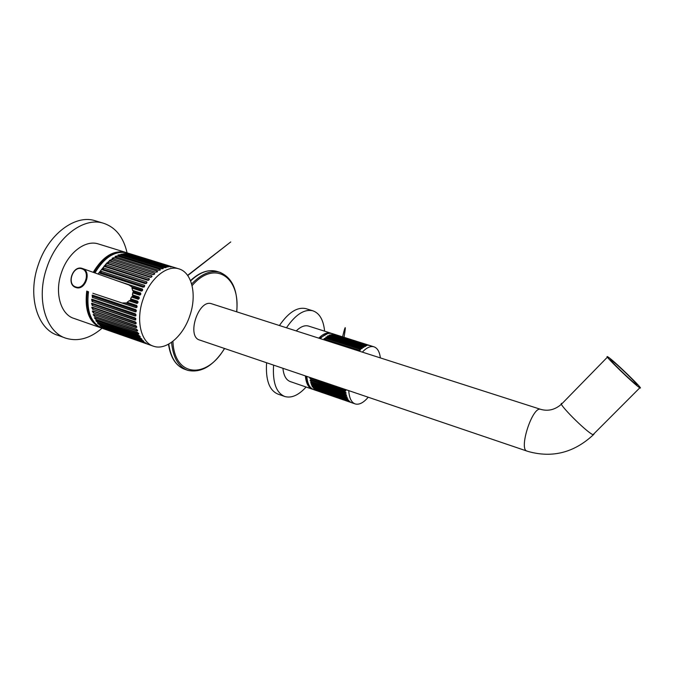<?xml version="1.0" encoding="UTF-8"?>
<svg xmlns="http://www.w3.org/2000/svg" width="674" height="674" viewBox="0 0 674 674"><rect width="100%" height="100%" fill="white"/><g stroke="black" fill="none" stroke-linecap="round" stroke-linejoin="round"><path stroke-width="1.01" d="M636.391 384.551L636.618 384.686C640.991 387.28 615.884 362.932 611.293 360.093L610.939 359.882C606.347 357.06 632.119 382.057 636.391 384.551M608.192 357.077L607.737 356.799C601.966 353.235 634.285 384.593 639.567 387.643L639.837 387.803C645.262 391.013 613.989 360.683 608.192 357.077M211.872 303.848L211.619 303.772C198.451 298.742 186.083 336.857 199.833 340.1L526.95 451.075M279.415 325.525C288.489 312.348 297.318 306.721 305.912 308.65L306.35 308.785M286.458 327.783C295.507 314.547 304.294 308.886 312.82 310.79C319.543 313.124 323.469 319.914 324.607 331.17M284.445 396.388L278.05 394.138C269.347 390.558 265.522 380.094 266.592 362.747M306.097 387.028C298.649 395.2 291.572 398.368 284.875 396.539C276.247 392.976 272.481 382.503 273.593 365.123M312.247 389.142L290.342 381.61C286.138 380.085 283.661 375.645 282.92 368.282M296.215 330.909C300.621 326.663 304.699 325.045 308.456 326.048L308.734 326.14M318.785 338.154C323.132 333.832 327.143 332.156 330.799 333.133L331.625 333.436M313.09 389.395L312.517 389.235C308.414 387.752 306.038 383.304 305.389 375.907M309.905 386.64C307.706 384.416 306.384 380.903 305.92 376.092M319.366 338.34L327.429 333.74M306.813 376.387C307.454 383.792 309.821 388.232 313.916 389.715L355.013 403.852M332.476 333.664L332.206 333.579C328.558 332.602 324.556 334.279 320.209 338.609M335.593 334.649L370.784 345.804M335.281 334.582L370.22 345.695L335.248 334.7M333.782 334.414L368.349 345.383M332.189 334.565L331.296 334.776L365.948 345.787L366.816 345.551L332.189 334.565L366.816 345.551M330.538 335.02L329.249 335.062L329.611 335.408L364.322 346.453L365.611 346.394L365.215 346.048L330.538 335.02L365.215 346.048M328.836 335.795L327.53 335.955L327.901 336.343L362.654 347.43L363.96 347.253L363.572 346.857L328.836 335.795L363.572 346.857M327.109 336.874L325.795 337.152L326.165 337.581L360.961 348.702L362.283 348.416L361.887 347.969L327.109 336.874L361.887 347.969M325.373 338.238L324.051 338.651L324.43 339.106L359.267 350.278L360.59 349.865L360.194 349.385L325.373 338.238L360.194 349.385M380.363 357.911C379.588 351.702 377.432 347.995 373.885 346.79C370.422 345.88 366.563 347.658 362.326 352.123M324.068 338.82L325.382 338.39L324.944 339.275M325.795 337.152L327.109 337.025L326.831 337.8M327.53 336.099L328.819 335.955L328.617 336.57M329.257 335.197L330.513 335.189L330.37 335.644M330.951 334.607L332.071 335.02M332.67 334.363L333.697 334.7M348.753 390.617C349.216 398.09 351.39 402.53 355.265 403.945C359.242 404.981 363.556 402.749 368.215 397.222M315.87 390.204L351.297 402.496L315.87 390.204M314.64 389.252L350.084 401.662L314.64 389.252M313.536 387.997L314.118 388.713L348.997 400.524L313.536 387.997M312.576 386.463L312.07 386.522L313.081 387.331L348.054 399.101L347.051 398.283L312.576 386.463M311.776 384.66L311.245 384.753L312.188 385.68L347.253 397.407L346.31 396.481L311.776 384.66M311.135 382.613L310.579 382.731L311.464 383.759L346.604 395.444L345.728 394.416L311.135 382.613M310.672 380.338L310.091 380.473L310.899 381.602L346.133 393.254L345.324 392.133L310.672 380.338M310.385 377.853L309.796 378.004L310.52 379.235L345.821 390.853L345.088 389.631L310.385 377.853M349.612 401.603L315.297 389.808M315.407 389.53L314.581 389.311M348.5 400.524L314.118 388.713M314.303 388.258L313.351 388.131M347.523 399.151L313.081 387.331M313.317 386.716L313.157 387.188L312.315 386.674M346.697 397.492L312.188 385.68M312.483 384.905L312.273 385.536L311.43 384.947M346.023 395.571L311.464 383.759M311.792 382.84L311.548 383.632L310.579 382.731M345.526 393.405L310.899 381.602M311.161 380.498L310.992 381.492L310.091 380.473M345.198 391.021L310.52 379.235M310.79 377.996L310.613 379.133L309.796 378.004M359.992 350.295L360.202 349.536M361.719 348.744L361.887 348.129M363.438 347.489L363.564 347.026M345.299 390.92L345.619 390.019M345.627 393.296L345.905 392.546M346.124 395.444L346.36 394.846M346.79 397.357L346.975 396.893M64.999 337.885L57.863 335.307C37.407 329.384 27.23 296.054 38.233 264.924C48.098 234.468 75.025 214.357 94.705 220.609L95.86 220.954M102.052 328.23C90.131 338.441 78.159 341.802 66.136 338.289C45.798 332.408 35.756 299.012 46.801 267.738C56.709 237.155 83.568 216.902 103.13 223.128C115.49 227.113 123.468 237.012 127.074 252.834M100.384 327.648L74.115 318.465C60.719 314.682 54.299 292.912 61.435 272.726C67.821 252.969 85.244 239.683 98.075 243.862L98.825 244.089M101.605 328.053L101.108 327.901C89.263 322.829 84.469 310.554 86.744 291.084M93.223 272.313C102.743 256.575 113.468 249.911 125.398 252.312L126.619 252.716M93.981 272.582C99.887 262.321 106.998 255.952 115.313 253.483M92.987 320.714C87.569 313.444 85.741 303.654 87.51 291.328M129.324 253.643L174.187 267.452L129.324 253.626M127.858 253.079L127.125 252.851C115.203 250.45 104.478 257.139 94.95 272.928M88.496 291.657C86.213 311.152 90.982 323.436 102.819 328.499L106.5 329.788M92.574 295.153L92.321 297.411L135.836 311.851L135.609 309.568L92.574 295.153M92.178 299.273L91.664 299.307L92.094 301.497L135.651 315.954L135.162 313.764L92.178 299.273M92.102 303.317L91.529 303.393L92.195 305.465L135.727 319.939L135.019 317.867L92.102 303.317M92.346 307.218L91.748 307.327L92.608 309.282L136.081 323.781L135.196 321.835L92.346 307.218M92.902 310.941L92.296 311.068L93.332 312.888L136.721 327.412L135.676 325.601L92.902 310.941M93.762 314.446L93.172 314.581L94.352 316.249L137.648 330.816L136.46 329.148L93.762 314.446M94.908 317.69L94.352 317.808L95.657 319.333L138.836 333.942L137.53 332.417L94.908 317.69M96.34 320.63L95.809 320.723L97.233 322.096L140.293 336.756L138.878 335.382L96.34 320.63M98.025 323.242L97.528 323.301L99.053 324.523L141.987 339.224L140.478 338.003L98.025 323.242M99.954 325.5L101.1 326.57L143.907 341.322L142.315 340.26L99.954 325.5M102.094 327.379L146.031 343.032L102.094 327.379M104.419 328.861L148.331 344.33L104.419 328.861M106.905 329.931L152.99 346.032M142.947 299.568C135.584 320.58 141.068 342.805 153.68 346.276C166.385 350.724 183.362 335.846 189.866 315.609C197.111 294.976 192.048 272.203 178.602 268.783C166.545 264.84 149.594 279.011 142.947 299.568M117.916 281.066L142.568 289.197C142.728 290.486 142.256 291.109 141.161 291.05L131.961 288.059L132.584 290.317L140.605 292.988C141.018 294.327 140.639 295.018 139.442 295.052L132.618 292.819L132.736 295.97L131.523 297.057L137.993 299.197L139.274 298.355L139.122 297.183M131.523 297.057L130.596 298.843L137.412 301.093C138.322 302.112 138.187 302.887 137.007 303.443L137.943 301.598M130.908 298.944L130.545 300.191L129.046 300.831L136.797 303.401M129.046 300.831L127.175 302.272L136.359 305.33C137.285 306.173 137.269 306.956 136.291 307.673L137.066 306.611M136.081 307.639L92.852 293.257L135.912 307.647M128.835 284.933L131.775 286.821L132.475 288.101M137.058 306.367L126.99 302.946L122.778 302.938M132.584 290.317L133.393 291.732L133.157 292.845M132.281 294.799L138.743 296.922M140.192 294.959L140.352 292.853M138.482 299.189L139.248 298.355L138.836 296.956M145.567 342.982L103.341 328.238M103.501 327.867L102.28 327.513M143.41 341.33L101.1 326.57M101.353 325.989L99.937 325.694M141.456 339.283L99.053 324.523M99.39 323.714L99.171 324.32L97.89 323.52M139.72 336.857L97.233 322.096M97.646 321.085L97.368 321.919L96.096 320.984M138.237 334.077L95.657 319.333M96.129 318.111L95.801 319.164L94.352 317.808M137.007 330.968L94.352 316.249M94.748 314.783L94.503 316.106L93.172 314.581M136.072 327.572L93.332 312.888M93.72 311.228L93.492 312.761L92.296 311.068M135.423 323.916L92.608 309.282M135.525 322.012L93.248 307.597L92.776 309.172L91.748 307.319M135.078 320.049L92.195 305.465M135.592 318.305L92.953 303.839L92.363 305.381L91.529 303.393M135.044 316.022L92.094 301.497M135.828 314.404L92.953 299.938L92.262 301.438L91.664 299.307M135.322 311.868L92.321 297.411M136.317 310.385L93.273 295.953L92.481 297.377L92.153 295.136M101.117 271.319L99.584 272.978L99.954 273.265L143.124 287.225L144.716 285.591L144.287 285.228L101.117 271.319L144.287 285.228M103.408 267.949L101.723 269.381L102.136 269.752L145.306 283.628L147.025 282.212L146.57 281.774L103.408 267.949L146.57 281.774M105.885 264.857L104.091 266.078L104.512 266.508L147.673 280.291L149.485 279.087L149.03 278.598L105.885 264.857L149.03 278.598M108.522 262.085L106.652 263.096L107.065 263.559L150.201 277.258L152.08 276.264L151.633 275.742L108.522 262.085L151.633 275.742M111.277 259.667L109.357 260.476L109.761 260.948L152.855 274.562L154.776 273.762L154.346 273.248L111.277 259.667L154.346 273.248M114.117 257.628L112.162 258.235L112.558 258.698L155.61 272.237L157.556 271.622L157.143 271.133L114.117 257.628L157.143 271.133M117.015 255.985L115.052 256.398L115.422 256.836L158.432 270.299L160.387 269.878L159.982 269.415L117.015 255.985L159.982 269.415M119.93 254.755L117.967 254.983L118.338 255.379L161.28 268.774L163.234 268.538L162.838 268.126L119.93 254.755L162.838 268.126M122.837 253.955L121.253 254.334L164.136 267.679L166.074 267.612L165.678 267.266L122.837 253.955L165.678 267.266M125.693 253.576L124.142 253.727L166.95 267.014L168.466 266.837L125.693 253.576L168.466 266.837M128.481 253.626L171.036 267.064M99.769 273.172L101.226 271.445L100.99 273.054L144.135 287.031M101.892 269.617L103.51 268.092L103.156 269.701L146.207 283.527M104.226 266.331L105.97 265.025L105.506 266.609L148.356 280.291M106.753 263.357L108.59 262.27L108.017 263.812L150.496 277.309M109.424 260.728L111.32 259.869L110.595 261.209M112.213 258.471L114.15 257.839L113.628 259.035M115.052 256.398L117.023 256.204L116.669 257.224M117.992 255.176L119.93 254.983L119.66 255.791M120.924 254.174L122.811 254.182L122.634 254.772M123.864 253.609L125.558 254.165M126.931 253.534L128.389 253.988M142.5 290.452L142.206 288.944M162.771 268.791L162.847 268.362M159.915 270.223L160.008 269.642M157.076 272.085L157.185 271.344M154.279 274.352L154.405 273.45M151.557 277.006L151.709 275.936M105.767 266.297L148.895 280.055L149.123 278.766M146.612 283.257L146.679 281.926M144.472 286.736L144.405 285.363M100.561 273.459L100.99 273.054M135.499 311.835L136.375 310.781M93.273 295.953L93.164 295.347M135.221 315.963L135.98 314.868M92.953 299.938L92.877 299.509M135.255 319.973L135.862 318.802L92.97 304.244M135.592 323.815L136.131 322.838M136.241 327.438L136.687 326.629M137.176 330.816L137.538 330.15M138.389 333.908L138.675 333.369M120.326 256.718L119.593 256.794M115.979 257.62L115.094 257.931M112.524 259.094L111.202 259.835M109.5 260.939L108.017 262.043M106.677 263.163L98 274.006M540.902 409.421L540.666 409.337C532.527 405.79 518.264 449.777 527.11 451.125L528.205 451.487C552.41 458.227 574.122 452.658 593.356 434.781L593.979 434.157M607.442 357.11L562.124 403.532C555.443 401.005 586.801 432.674 593.044 434.679L639.837 387.803M224.619 348.509C213.431 365.948 201.147 373.228 187.776 370.355C178.45 366.883 173.05 357.54 171.558 342.308M172.915 341.297C174.296 377.457 206.75 379.361 224.467 348.458M168.77 344.077C170.766 357.726 176.099 366.125 184.777 369.285L187.102 370.11M191.652 283.99C201.332 273.888 210.65 269.971 219.598 272.229L220.828 272.625M217.239 271.512L216.565 271.302C208.333 269.17 199.681 272.372 190.607 280.906M236.625 311.792C240.744 277.199 214.736 259.102 192.073 285.633M310.933 378.224L345.602 389.993M311.262 380.574L345.568 392.251M359.478 350.32L325.045 339.283M129.307 285.102L82.784 268.623C92.068 271.925 85.059 291.117 75.884 287.503L75.699 287.444C66.187 284.436 72.969 264.941 82.304 268.446C72.826 264.865 66.035 284.403 75.699 287.444M75.724 286.922C84.73 290.427 91.167 271.336 81.832 268.808C72.851 265.43 66.473 284.31 75.724 286.922M139.147 298.085L132.736 295.97M132.433 294.858L138.861 296.964M132.744 290.41L140.495 292.937M132.222 287.427L142.197 290.671M140.647 294.108L133.393 291.732M133.393 292.204L140.478 294.521M138.069 299.214L131.674 297.108M132.593 296.4L139.004 298.515M137.909 302.154L130.832 299.812M136.965 303.426L129.223 300.857M130.545 300.191L137.791 302.592M126.274 303.174L136.864 306.704M120.115 281.842L142.34 289.053M142.399 290.275L131.775 286.821M155.719 272.262L113.679 259.043M153.613 274.588L110.94 261.108M151.246 277.174L108.287 263.534M146.544 283.206L103.4 269.356M144.371 286.627L101.21 272.692M93.223 296.383L136.232 310.815M92.945 300.36L135.895 314.859M93.298 307.984L135.996 322.551M93.939 311.54L136.333 326.073M94.865 314.859L136.721 329.266M211.619 303.772L540.666 409.337C548.189 411.477 555.14 409.741 561.509 404.139M183.572 368.838C175.383 365.097 170.353 356.9 168.492 344.229M236.785 311.843C238.225 290.747 232.496 277.545 219.598 272.229L216.565 271.302C208.089 269.204 199.394 272.313 190.489 280.628M305.912 308.65L312.82 310.79M308.456 326.048L330.799 333.133M373.885 346.79L332.206 333.579M342.577 336.865C344.397 329.165 346.84 320.479 344.035 337.329M94.705 220.609L103.13 223.128M98.075 243.862L125.398 252.312M178.602 268.783L127.125 252.851M137.041 303.443C136.266 303.477 136.443 302.719 137.572 301.177M136.342 307.664C137.075 307.504 137.167 306.737 136.628 305.356M136.055 311.708L135.921 309.754M135.912 315.634L135.584 314.05M187.599 275.354L230.752 241.941L187.743 275.556"/></g></svg>
